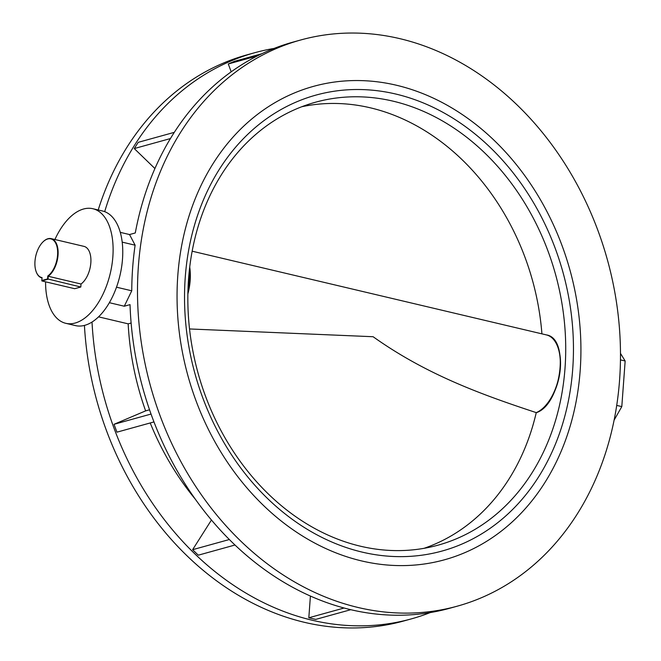 <?xml version="1.0" encoding="UTF-8"?>
<svg xmlns="http://www.w3.org/2000/svg" width="661" height="661" viewBox="0 0 661 661"><rect width="100%" height="100%" fill="white"/><g stroke="black" fill="none" stroke-linecap="round" stroke-linejoin="round"><path stroke-width="0.99" d="M45.576 281.817A58.879 31.794 -76.7 0 0 65.803 323.32L75.453 325.6A58.879 31.794 -76.7 0 0 122.508 259.021A58.879 31.794 -76.7 0 0 102.529 210.999L92.887 208.727A58.879 31.794 -76.7 0 0 54.921 239.505M65.803 323.32A58.879 31.794 -76.7 0 0 112.857 256.741A58.879 31.794 -76.7 0 0 92.887 208.727M358.105 607.492A293.715 237.018 -105.5 0 1 139.289 326.344A293.715 237.018 -105.5 0 1 300.615 40.015A293.715 237.018 -105.5 0 1 399.88 38.66A293.715 237.018 -105.5 0 1 618.688 319.808A293.715 237.018 -105.5 0 1 457.371 606.145A293.715 237.018 -105.5 0 1 358.105 607.492M457.371 606.145L449.711 608.26A293.715 237.018 -105.5 0 1 350.446 609.616A293.715 237.018 -105.5 0 1 130.027 304.63L124.285 306.225L131.754 290.799A293.715 237.018 74.5 0 1 135.108 245.19L129.548 234.548L135.29 232.953A293.715 237.018 -105.5 0 1 292.955 42.13L300.615 40.015M396.451 85.244A245.603 198.193 -105.5 0 1 579.424 320.345A245.603 198.193 -105.5 0 1 444.531 559.776A245.603 198.193 -105.5 0 1 361.526 560.908A245.603 198.193 -105.5 0 1 178.553 325.807A245.603 198.193 -105.5 0 1 313.454 86.376A245.603 198.193 -105.5 0 1 396.451 85.244A245.603 198.193 -105.5 0 1 579.424 320.345A245.603 198.193 -105.5 0 1 444.531 559.776A245.603 198.193 -105.5 0 1 361.526 560.908A245.603 198.193 -105.5 0 1 178.553 325.807A245.603 198.193 -105.5 0 1 313.454 86.376A245.603 198.193 -105.5 0 1 396.451 85.244M104.686 211.66A293.715 237.018 -105.5 0 1 254.65 52.74A293.715 237.018 -105.5 0 1 274.075 48.435M430.278 612.565A293.715 237.018 -105.5 0 1 411.406 618.87L403.747 620.985A293.715 237.018 -105.5 0 1 304.481 622.34A293.715 237.018 -105.5 0 1 84.426 325.419M98.2 209.975A293.715 237.018 -105.5 0 1 246.991 54.855L254.65 52.74M411.406 618.87A293.715 237.018 -105.5 0 1 312.141 620.216A293.715 237.018 -105.5 0 1 92.019 322.047M131.754 290.799L116.501 287.196M124.285 306.225L109.362 302.697M135.108 245.19L122.194 242.133M129.548 234.548L120.277 232.358M131.118 323.031L128.168 323.849L98.555 316.85M350.776 609.698L315.71 619.407L308.819 617.779L310.414 596.065M234.969 545.019L198.275 555.182L192.607 549.696L211.446 520.025M195.309 499.195A249.643 201.448 -105.5 0 1 150.221 422.957M153.955 421.925L116.947 432.17L114.023 424.304L145.627 410.878A249.643 201.448 -105.5 0 1 128.168 323.849M154.922 168.547L134.266 148.568L138.232 142.33L174.322 132.34M231.201 71.826L228.276 63.968L234.539 61.299L261.764 53.764M145.627 410.878L149.535 409.795M308.819 617.779L344.084 608.013M192.607 549.696L229.334 539.525M114.023 424.304L151.03 414.059M134.266 148.568L170.439 138.554M228.276 63.968L257.418 55.896M614.086 420.181L621.803 406.606L625.157 360.997L620.481 353.387M621.803 406.606L616.705 405.408M625.157 360.997L620.456 359.89M47.683 238.985A19.847 10.716 -76.7 0 0 43.089 241.81A19.847 10.716 -76.7 0 0 36.082 271.448A19.847 10.716 -76.7 0 0 42.04 277.595L41.825 280.504L47.567 278.917L47.782 276.001A19.847 10.716 -76.7 0 0 57.664 252.642A19.847 10.716 -76.7 0 0 47.683 238.985M41.907 277.917L42.015 277.942A20.185 10.898 103.3 0 1 41.907 277.917A20.185 10.898 103.3 0 1 36.181 271.737A20.185 10.898 103.3 0 1 36.132 271.588M43.196 241.703A20.185 10.898 103.3 0 1 43.304 241.595A20.185 10.898 103.3 0 1 47.989 238.728A20.185 10.898 103.3 0 1 51.194 238.629A20.185 10.898 103.3 0 1 58.028 255.27A20.185 10.898 103.3 0 1 48.228 276.265L81.03 284.015A20.185 10.898 -76.7 0 0 90.821 263.02A20.185 10.898 -76.7 0 0 83.988 246.379L51.194 238.629M47.782 276.001L48.228 276.265L48.013 279.256L41.883 280.95L74.676 288.7L80.807 287.006L81.03 284.015M47.567 278.917L80.807 287.006M41.825 280.504L41.883 280.95M395.807 94.044A236.522 190.864 -105.5 0 1 572.732 368.863A236.522 190.864 -105.5 0 1 362.17 552.109A236.522 190.864 -105.5 0 1 185.254 277.29A236.522 190.864 -105.5 0 1 395.807 94.044M360.435 546.209A229.788 185.435 74.5 0 0 438.103 545.151A229.788 185.435 74.5 0 0 564.312 321.13A229.788 185.435 74.5 0 0 393.121 101.174A229.788 185.435 74.5 0 0 315.462 102.232A229.788 185.435 74.5 0 0 189.244 326.245A229.788 185.435 74.5 0 0 360.435 546.209M189.533 328.955L373.101 336.722C426.056 374.39 480.803 394.344 536.261 412.621L536.261 412.621A40.371 21.796 -76.7 0 0 559.727 371.837A40.371 21.796 -76.7 0 0 546.44 334.92L217.552 257.195M541.921 333.855A229.375 185.097 74.5 0 0 370.457 107.842A229.375 185.097 74.5 0 0 301.78 106.735M424.056 548.316A229.375 185.097 74.5 0 0 536.261 412.621M187.988 289.782A39.817 21.499 -76.7 0 0 189.302 270.836M556.545 344.084A39.817 21.499 103.3 0 1 541.012 409.837M189.724 267.102A40.371 21.796 103.3 0 1 187.881 293.922M192.169 251.197L217.866 257.269M536.459 412.638C561.172 404.59 570.121 338.283 546.44 334.92"/></g></svg>
